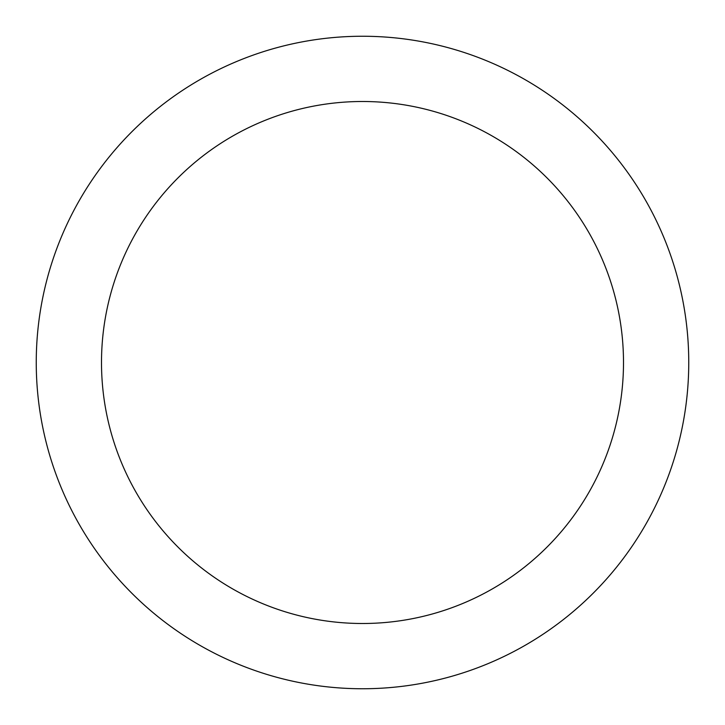<?xml version="1.0" encoding="UTF-8"?>
<svg xmlns="http://www.w3.org/2000/svg" width="725" height="725" viewBox="0 0 725 725"><rect width="100%" height="100%" fill="white"/><g stroke="black" fill="none" stroke-linecap="round" stroke-linejoin="round"><path stroke-width="1.09" d="M362.5 101.5A261 261 0 0 1 623.5 362.5A261 261 0 0 1 362.5 623.5A261 261 0 0 1 101.5 362.5A261 261 0 0 1 362.5 101.5M362.5 36.25A326.25 326.25 0 0 1 688.75 362.5A326.25 326.25 0 0 1 362.5 688.75A326.25 326.25 0 0 1 36.25 362.5A326.25 326.25 0 0 1 362.5 36.25"/></g></svg>
